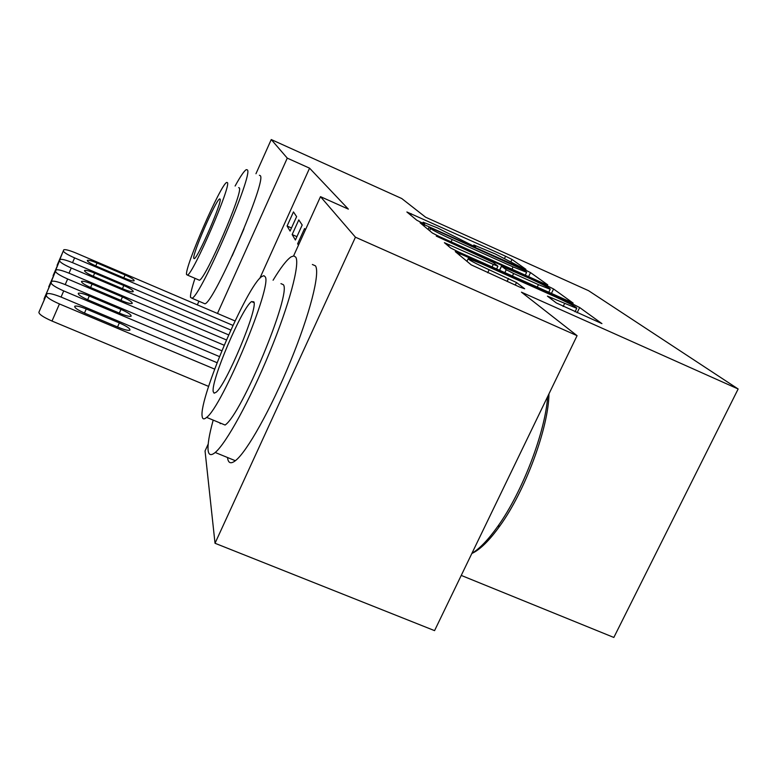 <?xml version="1.0" encoding="UTF-8"?>
<svg xmlns="http://www.w3.org/2000/svg" width="777" height="777" viewBox="0 0 777 777"><rect width="100%" height="100%" fill="white"/><g stroke="black" fill="none" stroke-linecap="round" stroke-linejoin="round"><path stroke-width="1.17" d="M523.115 268.327L525.932 269.347L512.014 259.45L505.584 256.225L406.876 211.975L416.822 220.241L421.387 222.552L424.572 223.815L423.164 222.212L437.412 227.884L472.591 245.59L475.611 246.795L473.834 244.978L495.376 253.992L523.115 268.327M556.303 302.933L601.932 323.62L579.642 307.527L571.765 303.525L455.283 251.602L471.212 264.86L519.735 287.101L524.66 288.772L516.491 282.517L489.121 269.755C474.63 263.073 467.676 259.333 468.249 258.547L481.497 263.724L555.312 296.804C570.153 303.671 577.292 307.507 576.738 308.333L547.435 296.134L556.303 302.933M293.599 255.886L320.493 196.659L348.358 209.13L309.576 168.182L287.267 158.129L217.473 313.452M320.493 196.659L355.439 237.199L215.025 543.269L205.05 450.971L208.187 444.055M255.963 173.727L271.241 139.549L401.748 198.533L425.631 217.22L588.577 290.695L738.15 388.986L521.435 292.162L577.078 335.674L355.439 237.199M271.241 139.549L287.267 158.129M543.579 283.382L547.756 284.858L530.516 272.601L523.698 269.172L420.095 222.805L432.42 233.042L439.393 236.577L543.579 283.382M553.564 288.986L573.135 303.098L458.032 251.719L450.543 247.902L444.405 242.696L493.308 264.374L497.931 266.2L493.308 262.509L436.247 236.072L546.26 285.295L553.564 288.986L551.369 293.57M461.237 575.417L613.84 637.451L738.15 388.986M298.786 219.91L292.152 234.557L295.396 240.015L302.195 225.019L298.786 219.91M309.576 168.182L259.8 278.37M293.463 211.917L287.082 226.02L290.083 231.07L296.61 216.637L293.463 211.917M305.419 229.866L304.545 228.564L297.64 243.793L298.465 245.182M577.078 335.674L434.566 630.633L215.025 543.269M197.329 304.846L198.941 301.223M243.949 228.817L232.148 255.963M287.082 226.02L291.482 227.962M292.152 234.557L296.911 236.655M297.64 243.793L298.854 244.328M524.407 270.26L432.265 228.545L429.059 227.272L430.575 228.593C433.712 230.74 440.918 234.382 452.195 239.53L513.082 266.909L526.641 272.309L524.407 270.26M538.461 284.635L550.203 289.287C550.514 288.5 543.89 284.974 530.322 278.72L501.544 266.21L506.245 269.745L513.636 273.494L538.461 284.635L537.218 287.228M232.945 325.388L74.602 257.886C67.366 254.662 63.617 252.331 63.335 250.874L63.811 249.786C65.404 249.262 69.522 250.369 76.165 253.108L235.033 320.95M57.245 265.909L63.695 249.941M96.299 266.142L124.689 278.253C129.74 280.332 132.886 281.177 134.11 280.798C134.392 279.739 131.381 277.787 125.078 274.951L97.047 262.985C91.832 260.839 88.597 259.965 87.335 260.373C87.082 261.422 90.064 263.345 96.299 266.142M228.632 334.877L71.27 268.007C63.743 264.656 59.848 262.208 59.576 260.654L60.101 259.469C61.791 258.896 66.074 260.023 72.96 262.84L230.808 330.031M53.254 276.311L59.965 259.635M93.862 276.534L123.388 289.083C128.613 291.229 131.876 292.084 133.188 291.676C133.527 290.54 130.41 288.49 123.815 285.528L94.668 273.115C89.277 270.911 85.907 270.017 84.567 270.464C84.246 271.591 87.354 273.611 93.862 276.534M224.145 345.231L67.657 278.982C59.819 275.495 55.759 272.921 55.497 271.241L56.08 269.949C57.886 269.318 62.354 270.464 69.503 273.378L226.408 339.938M48.922 287.587L55.925 270.143M91.22 287.791L121.989 300.825C127.389 303.03 130.779 303.904 132.177 303.448C132.605 302.224 129.361 300.068 122.455 296.96L92.094 284.091C86.509 281.808 83.003 280.905 81.566 281.391C81.187 282.605 84.402 284.732 91.22 287.791M194.988 278.341C191.764 288.17 190.258 294.493 190.491 297.309L191.997 298.261C200.864 296.134 253.758 173.485 247.358 169.881L246.309 169.639C244.211 170.794 240.481 176.253 235.101 186.024M203.38 303.127L204.973 303.807C214.462 301.962 267.259 179.516 260.237 175.641L259.392 175.262M238.665 187.607L239.316 187.898C243.531 191.346 205.779 278.72 199.417 280.244L198.407 279.807M186.538 274.553L187.48 275.107C193.424 273.407 231.245 185.888 227.438 182.624L226.699 182.43C220.765 184.256 184.654 267.133 186.538 274.553M220.124 199.087L219.619 198.922C215.802 200.068 192.337 254.001 193.755 258.323L194.347 258.634C198.164 257.537 222.339 201.68 220.124 199.087M548.96 393.861C548.562 427.671 525.349 490.695 499.98 525.767C489.481 540.452 480.099 549.689 471.833 553.496M471.901 553.341C479.681 548.669 488.267 539.724 497.668 526.524C522.27 492.375 545.328 432.08 547.649 396.571M213.024 420.736C209.198 434.693 207.566 444.561 208.11 450.33C208.683 455.186 211.043 455.905 215.21 452.476C226.088 443.57 250 400.077 269.57 352.476C289.199 304.856 300.068 264.083 295.814 257.236L293.929 255.895L291.103 256.857C286.684 259.848 280.682 267.638 273.086 280.225M227.535 457.517L227.632 458.323C228.419 463.257 230.992 464.054 235.363 460.722C246.775 452.078 271.037 408.867 290.481 361.354C309.984 313.83 320.289 272.931 315.472 265.851L312.364 264.491M280.944 283.634L283.352 284.683C291.715 293.405 241.56 414.549 225.077 425.029L206.624 417.395C222.251 406.526 272.688 285.149 265.2 276.797L263.918 275.67L261.83 276.515C247.183 285.431 198.863 398.475 202.137 416.239C202.486 419.289 203.982 419.677 206.624 417.395M253.865 301.845L251.563 301.583C242.065 307.488 210.645 381.293 213.228 391.715L214.122 393.181L215.996 392.336C225.903 385.635 258.207 308.352 253.865 301.845M220.202 423.708L220.124 422.979M219.473 356.594L63.724 290.919C55.546 287.286 51.321 284.567 51.068 282.76L51.709 281.342C53.642 280.652 58.324 281.808 65.734 284.819L221.824 350.777M44.211 299.844L44.522 297.756L51.525 281.565M88.355 300.029L120.464 313.578C126.049 315.85 129.584 316.734 131.08 316.249C131.595 314.928 128.224 312.636 120.969 309.382L89.297 295.998C83.508 293.648 79.846 292.735 78.312 293.269C77.846 294.57 81.187 296.824 88.355 300.029M214.646 369.114L59.441 303.953C50.874 300.165 46.474 297.29 46.231 295.328L46.95 293.755C49.038 292.997 53.924 294.182 61.636 297.29L217.074 362.704M208.625 386.412L52.01 321.047C43.454 317.269 39.083 314.355 38.879 312.305L46.737 294.017M85.217 313.393L118.803 327.496C124.573 329.827 128.273 330.73 129.876 330.196C130.507 328.768 126.991 326.34 119.347 322.911L86.247 308.984C80.245 306.556 76.408 305.633 74.767 306.216C74.194 307.624 77.681 310.013 85.217 313.393M473.679 246.066L473.96 245.464M422.921 223.213L423.193 222.62M410.635 215.161L411.295 213.743M504.603 258.294L505.584 256.225M511.033 261.509L512.014 259.45M423.989 226.117L424.679 224.621M523.445 269.706L523.698 269.172M528.593 276.651L530.516 272.601M428.088 229.477L429.069 227.37M429.594 230.711L430.575 228.593M451.116 241.841L452.195 239.53M511.994 269.192L513.082 266.909M448.523 246.241L449.281 244.619M492.074 266.987L493.308 264.374M545.813 286.227L546.26 285.295M499.582 270.347L501.544 266.21M504.836 272.708L506.245 269.745M512.402 276.097L513.636 273.494M551.447 299.33L552.107 297.96M563.15 306.507L564.578 303.545M487.703 272.766L489.121 269.755M507.099 281.449L508.527 278.448M515.268 285.101L516.491 282.517M459.489 255.244L460.285 253.555M571.28 304.545L571.765 303.525M577.117 312.772L579.642 307.527M74.602 257.886L72.523 262.655M63.335 250.874L57.09 265.297M95.765 265.909L97.047 262.985M123.796 277.875L125.078 274.951M71.27 268.007L69.017 273.174M59.576 260.654L53.089 275.641M93.289 276.282L94.668 273.115M122.436 288.675L123.815 285.528M67.657 278.982L65.21 284.605M55.497 271.241L48.747 286.839M90.588 287.519L92.094 284.091M120.95 300.378L122.455 296.96M63.724 290.919L61.062 297.057M51.068 282.76L44.027 299.019M87.665 299.737L89.297 295.998M119.328 313.102L120.969 309.382M59.441 303.953L52.01 321.047M46.231 295.328L38.879 312.305M84.46 313.073L86.247 308.984M117.56 326.971L119.347 322.911M473.387 245.94L473.708 245.26M422.737 223.135L423.038 222.484M428.049 229.448L429.03 227.34M525.281 275.165L526.641 272.309M496.6 269.017L497.931 266.2M548.717 292.385L550.203 289.287M499.475 270.309L501.447 266.132M575.048 311.839L576.738 308.333M466.928 261.344L468.065 258.935M191.997 298.261L204.973 303.807M199.417 280.244L187.48 275.107M220.144 199.155L219.619 198.922M499.98 525.767L497.668 526.524M215.21 452.476L235.363 460.722M254.03 302.651L251.563 301.583"/></g></svg>
